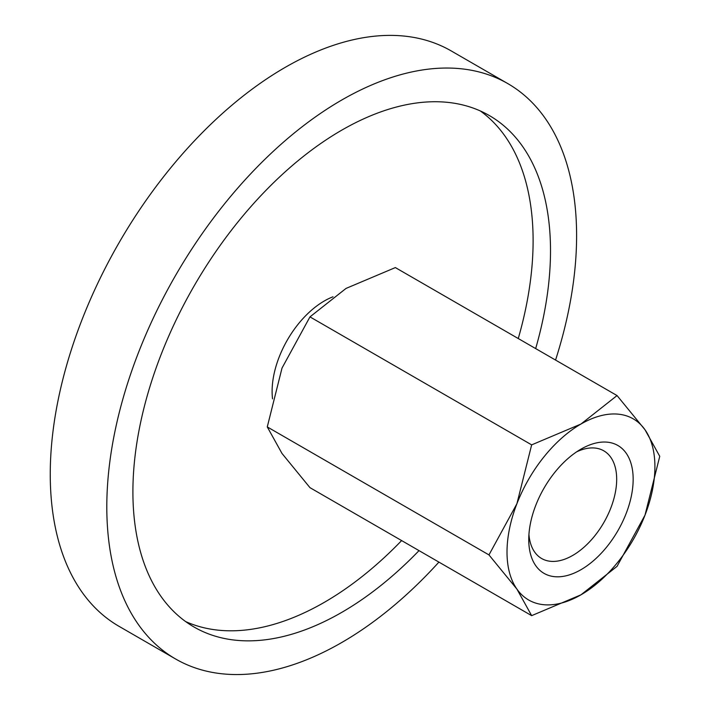 <?xml version="1.0" encoding="UTF-8"?>
<svg xmlns="http://www.w3.org/2000/svg" width="710" height="710" viewBox="0 0 710 710"><rect width="100%" height="100%" fill="white"/><g stroke="black" fill="none" stroke-linecap="round" stroke-linejoin="round"><path stroke-width="1.06" d="M272.533 398.869A73.822 42.618 -60 0 1 272.108 391.387A73.822 42.618 -60 0 1 333.025 296.789M175.61 658.995L119.058 626.344A332.2 191.798 -60 0 1 50.25 474.262A332.2 191.798 -60 0 1 195.259 139.95A332.2 191.798 -60 0 1 451.258 50.951L507.81 83.602A332.2 191.798 120 0 0 251.81 172.601A332.2 191.798 120 0 0 106.802 506.913A332.2 191.798 120 0 0 175.61 658.995A332.2 191.798 120 0 0 438.913 562.107M555.557 360.068A332.2 191.798 120 0 0 576.609 235.676A332.2 191.798 120 0 0 507.81 83.602M185.621 621.561A295.289 170.489 120 0 0 401.62 540.576M518.264 338.537A295.289 170.489 120 0 0 533.112 240.699A295.289 170.489 120 0 0 480.395 110.991M419.024 550.623A295.289 170.489 -60 0 1 194.061 627.028A295.289 170.489 -60 0 1 132.903 491.844A295.289 170.489 -60 0 1 261.804 194.673A295.289 170.489 -60 0 1 489.35 115.561A295.289 170.489 -60 0 1 550.507 250.745A295.289 170.489 -60 0 1 535.668 348.583M488.968 554.909L516.916 589.096L531.657 615.65L580.957 594.82A104.583 60.377 120 0 0 645 515.149A104.583 60.377 120 0 0 654.913 466.727A104.583 60.377 120 0 0 645 429.754A104.583 60.377 120 0 0 580.957 424.039L531.657 444.868L516.916 503.709A104.583 60.377 120 0 0 507.011 552.123A104.583 60.377 120 0 0 516.916 589.096A104.583 60.377 120 0 0 580.957 594.82L617.052 566.358L645 515.149L659.75 456.317L645 429.754L617.052 395.568L580.957 424.039A104.583 60.377 120 0 0 516.916 503.709L488.968 554.909L267.271 426.923L282.012 368.082L309.968 316.882L346.054 288.411L395.355 267.581L617.052 395.568M531.657 615.65L309.968 487.663L282.012 453.477L267.271 426.923M576.662 451.835A62.169 35.89 -60 0 1 603.802 450.832A62.169 35.89 -60 0 1 616.679 479.285A62.169 35.89 -60 0 1 589.54 541.854A62.169 35.89 -60 0 1 541.632 558.513A62.169 35.89 -60 0 1 528.932 534.497M528.755 539.564A73.822 42.618 -60 0 1 580.957 449.146A73.822 42.618 -60 0 1 633.16 479.285A73.822 42.618 -60 0 1 580.957 569.704A73.822 42.618 -60 0 1 528.755 539.564M309.968 316.882L531.657 444.868"/></g></svg>

